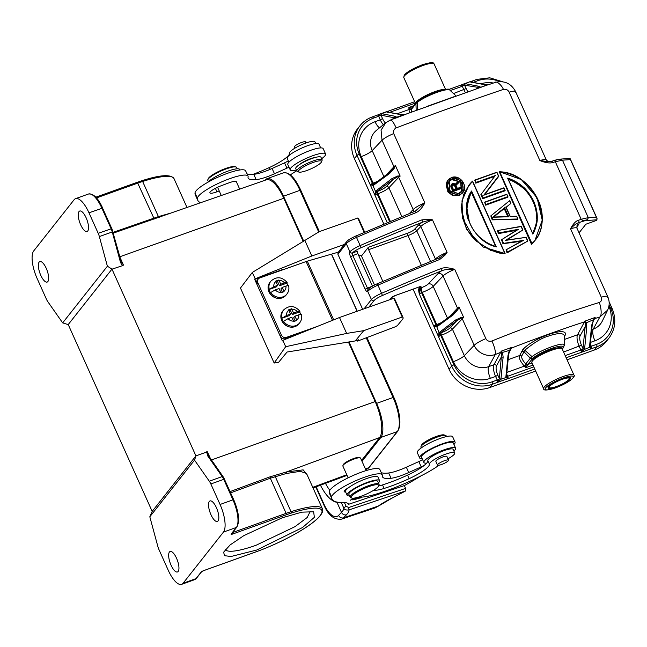 <?xml version="1.0" encoding="UTF-8"?>
<svg xmlns="http://www.w3.org/2000/svg" width="647" height="647" viewBox="0 0 647 647"><rect width="100%" height="100%" fill="white"/><g stroke="black" fill="none" stroke-linecap="round" stroke-linejoin="round"><path stroke-width="0.97" d="M562.348 379.037A12.269 2.475 155.8 0 0 548.074 387.982A12.269 2.475 155.8 0 0 556.169 386.874A12.269 2.475 -24.2 0 0 570.452 377.929A12.269 2.475 -24.2 0 0 562.348 379.037M341.292 502.541L343.67 507.83L346.121 506.342L348.773 507.474L348.927 509.933A41.554 8.371 155.8 0 1 348.782 511.437A41.554 8.371 155.8 0 1 346.468 514.761L343.557 517.826L378.721 505.93L374.597 508.049M391.548 498.287L405.75 490.863L391.726 498.287A3.955 0.793 -116.6 0 1 391.548 498.287A30.474 6.138 155.8 0 0 378.002 506.269L375.09 507.903L341.584 519.129A23.745 10.247 71.4 0 0 343.557 517.826A3.955 3.478 43.5 0 1 338.583 515.433L341.495 512.367A37.591 7.578 155.8 0 0 343.589 509.359A37.591 7.578 155.8 0 0 343.67 507.83C344.22 509.601 345.975 510.297 348.927 509.933L405.75 490.863L405.612 488.412L348.215 507.677M200.61 202.713A91.017 18.342 -24.2 0 1 197.723 200.23A91.017 18.342 -24.2 0 1 197.392 198.265A27.7 5.58 -24.2 0 1 231.836 177.933A27.7 5.58 -24.2 0 1 248.019 176.154A27.7 5.58 -24.2 0 1 248.027 177.238A44.441 8.953 155.8 0 0 248.189 178.038A44.441 8.953 155.8 0 0 256.139 179.615A21.763 4.383 155.8 0 0 265.31 177.415A21.763 4.383 155.8 0 0 274.465 173.784L286.936 168.147A5.936 1.197 155.8 0 0 288.966 167.128M296.641 170.679A102.889 20.736 -24.2 0 1 290.317 174.884M239.665 189.102L236.317 181.653A9.697 1.957 155.8 0 0 231.125 182.122A9.891 1.998 155.8 0 0 229.968 182.486A9.891 1.998 155.8 0 0 228.706 182.931L220.934 185.843A9.891 1.998 155.8 0 0 209.903 192.879A9.891 1.998 155.8 0 0 215.686 192.24A9.891 1.998 155.8 0 0 216.947 191.795L219.228 190.938M325.57 153.962L323.185 148.656A19.394 3.906 155.8 0 0 312.638 149.651A19.394 3.906 155.8 0 0 287.81 164.556L290.196 169.862A19.394 3.906 -24.2 0 1 315.016 154.948A19.394 3.906 -24.2 0 1 325.57 153.962A19.394 3.906 -24.2 0 1 321.64 158.725M296.375 170.08A19.394 3.906 -24.2 0 1 290.196 169.862M288.279 160.763A5.936 1.197 -24.2 0 1 284.559 162.842L272.088 168.487A21.763 4.383 -24.2 0 1 262.925 172.11A21.763 4.383 -24.2 0 1 253.761 174.31A44.441 8.953 -24.2 0 1 246.984 173.841M320.677 147.904L318.995 144.168A17.412 3.51 155.8 0 0 308.821 145.284A17.412 3.51 155.8 0 0 291.296 153.792A17.412 3.51 155.8 0 0 287.236 158.442L288.91 162.179M248.019 176.154L245.642 170.848A27.7 5.58 155.8 0 0 229.45 172.636A27.7 5.58 155.8 0 0 195.006 192.968A91.017 18.342 155.8 0 0 195.337 194.925L197.723 200.23M315.704 143.569L314.911 141.814A13.854 2.79 155.8 0 0 306.727 142.728A13.854 2.79 155.8 0 0 289.605 153.04A25.726 5.184 -24.2 0 1 269.338 167.549A48.121 9.697 -24.2 0 1 252.864 174.399M239.956 169.959L239.746 169.49A17.809 3.591 155.8 0 0 229.224 170.671A17.809 3.591 155.8 0 0 208.043 182.155M62.67 322.877L47.894 301.801A7.918 2.798 70.3 0 1 46.349 299.027L37.13 278.509A22.758 8.039 70.3 0 1 33.725 250.915L74.106 199.745A22.758 8.039 70.3 0 1 75.562 198.653A22.758 8.039 70.3 0 1 88.979 212.806L98.198 233.316A7.918 2.798 70.3 0 1 99.363 236.584L107.386 266.216L62.67 322.877L68.25 324.624L152.174 511.389M208.431 455.876L207.38 451.808L195.912 455.876L112.004 269.176L122.914 265.521C121.895 265.173 120.965 263.685 120.132 261.048L120.698 260.563M120.754 260.725L123.456 265.068L122.914 265.521M113.354 233.114L266.329 179.809A29.681 10.489 -109.7 0 1 283.807 198.281L303.047 241.105M348.409 342.045L375.163 401.569A29.681 10.489 -109.7 0 1 379.603 437.566L286.435 471.962L303.16 469.876L307.042 474.607M285.925 268.691L282.504 269.904M274.166 363.032L278.606 362.312L287.066 352.033L355.284 340.929L363.743 330.641L346.646 333.423L285.683 346.695L274.166 363.032L240.466 288.052L252.314 272.444L255.177 278.808L311.846 255.994L344.422 244.453M364.682 232.184L358.584 218.621A18.998 3.825 155.8 0 0 357.734 218.015L319.254 231.65L252.314 272.444M317.782 326.258L286.419 337.37A3.955 3.591 -140.5 0 1 281.364 335.057L257.846 282.739A3.955 3.591 -140.5 0 1 258.258 278.994L257.199 280.28A3.955 3.591 39.5 0 0 256.794 284.025L254.724 279.423L282.375 269.629M254.724 279.423L255.177 278.808M257.846 282.739L256.794 284.025L282.375 340.945L282.82 340.33L285.683 346.695M338.357 252.152L307.309 261.153A5.936 1.197 155.8 0 0 306.104 261.542L259.73 277.975A3.955 3.591 -140.5 0 0 258.258 278.994M298.89 333.86L285.359 338.656A3.955 3.591 39.5 0 1 280.305 336.343L281.364 335.057M362.652 309.306L337.928 254.295L338.074 252.516L346.501 241.832C348.183 240.239 347.779 239.867 355.777 236.026L356.521 237.417A11.872 2.394 155.8 0 0 346.307 243.676L337.928 254.295M414.986 211.391L424.853 202.883C422.079 208.116 419.078 211.391 415.843 212.709L414.84 211.456M389.688 299.731L391.136 297.895A3.955 0.801 155.8 0 1 395.616 295.38A1.981 0.696 70.3 0 1 395.495 295.477L421.051 286.249L419.038 288.368C418.504 288.95 418.585 290.786 419.28 293.892L451.695 366.016L453.935 364.754L440.744 335.413L438.504 336.626L439.968 333.254L456.733 320.791L449.94 327.956A7.918 1.593 -24.2 0 1 441.181 332.752L440.445 333.011A1.981 0.696 -109.7 0 0 440.744 335.413L441.472 335.154A1.981 0.696 70.3 0 1 441.181 332.752M535.692 371.063L489.69 387.577A31.654 28.921 38.3 0 1 449.099 369.3L413.085 289.16M383.841 224.088L354.402 158.588A31.654 28.921 38.3 0 1 357.427 128.971L360.015 125.688A31.654 28.921 -141.7 0 1 372.154 117.01A1.981 0.696 70.3 0 1 372.284 116.921A1.981 0.696 70.3 0 1 373.448 118.15L378.673 116.274A1.981 0.696 -109.7 0 0 377.508 115.045L372.284 116.921C367.326 118.725 363.234 121.644 360.015 125.688A31.654 28.921 -141.7 0 0 356.99 155.304M385.717 175.434L393.95 166.748A1.981 1.739 43.5 0 1 394.12 167.71L394.363 168.147L395.39 165.503L392.082 170.371L373.246 184.71L373.133 185.535L370.189 184.646L387.27 222.657M419.612 286.815A3.955 1.399 -109.7 0 0 419.911 287.268L419.766 286.758M419.038 288.368L421.051 286.249L395.616 295.38M576.752 227.518L578.79 224.113A15.827 3.186 155.8 0 0 578.62 222.681A1.981 0.987 72.6 0 0 578.604 220.182C575.854 220.942 573.169 223.813 570.549 228.803L601.289 297.216C602.155 299.755 601.443 301.518 599.146 302.513C564.54 313.269 528.801 326.096 491.938 340.985C489.14 341.753 487.11 340.969 485.865 338.64L454.72 269.346C448.468 269.136 444.077 269.637 441.537 270.85A15.827 3.186 155.8 0 0 438.076 273.592L428.225 283.976A5.936 1.197 -24.2 0 1 421.658 287.575L420.93 287.834A5.936 1.197 155.8 0 0 419.288 288.489L419.28 293.892L421.521 292.638L435.981 324.81A1.981 0.696 -109.7 0 0 436.935 326.031M449.269 316.852L457.502 308.166L443.049 275.994A11.872 2.394 155.8 0 1 454.72 269.346C448.767 267.551 444.174 267.292 440.947 268.57L441.537 270.85A473.814 95.481 -24.2 0 0 382.458 295.469A9.891 1.998 -24.2 0 0 373.95 300.685L368.887 307.099M435.552 259.439A1.981 1.739 43.5 0 0 435.415 259.018A11.872 2.394 -24.2 0 1 447.093 252.379L444.869 255.339L439.75 259.455L438.739 258.21M361.471 255.986L368.321 247.3A1.981 0.696 -109.7 0 0 368.62 249.702L382.83 281.332M361.438 256.026A6.333 1.278 155.8 0 0 361.414 255.872A6.333 1.278 155.8 0 0 358.875 255.929M372.446 286.136A1.981 0.696 70.3 0 1 372.437 286.103L357.815 253.575A1.981 0.696 70.3 0 1 357.524 251.182L352.469 252.993A1.981 0.696 -109.7 0 0 352.761 255.395L367.383 287.915A1.981 0.696 -109.7 0 0 368.313 289.136M373.95 300.685A1.981 1.812 -141.7 0 1 371.41 299.537L367.731 291.449A3.955 1.399 -109.7 0 1 365.143 289.177L350.52 256.649A3.955 1.399 -109.7 0 1 349.93 251.853A1.981 1.812 38.3 0 0 352.469 252.993L352.502 252.953A9.891 1.998 -24.2 0 1 361.01 247.736A473.814 95.481 -24.2 0 1 422.531 222.147L421.957 219.859L428.662 219.276L428.532 220.449L432.479 219.851L428.621 219.268M390.052 120.277C391.419 119.469 393.457 122.008 396.166 127.888C433.401 113.807 469.132 100.981 503.374 89.407C505.986 88.89 507.903 89.804 509.132 92.157L539.881 160.569C545.494 162.793 549.772 163.456 552.708 162.559A1.981 0.987 72.6 0 0 551.349 161.394M396.166 127.888C393.869 129.214 393.053 131.106 393.708 133.589L424.853 202.883A11.872 2.394 -24.2 0 0 413.174 209.523L398.714 177.351L388.871 187.735L401.868 216.648M447.522 180.497L447.756 191.827L452.504 195.459L459.046 195.54L462.492 193.065M469.212 184.735L463.559 194.682L461.093 207.679L466.487 229.394L483.074 247.008L505.097 253.535L490.782 250.486L475.23 240.393L462.589 218.5L461.99 200.813L469.188 184.71L472.536 181.079L504.7 253.114C499.476 254.586 489.941 250.446 476.111 240.7C463.915 230.575 452.698 202.268 472.52 181.508L472.536 181.079M506.399 240.312L522.865 230.008L506.617 240.037L526.165 237.344L527.815 241.016L507.297 252.589L506.059 249.839L523.447 240.393L503.172 243.418L501.522 239.754L518.465 229.305L498.886 232.888L498.416 233.607L516.662 230.259M507.07 252.872L527.815 241.016L507.499 252.063L507.07 252.872L506.059 249.839A488.72 70.127 147.3 0 1 521.83 240.991L506.091 249.815M498.416 233.607L497.397 230.575L521.134 226.571L497.397 230.575L498.635 233.332A488.752 124.418 -15.5 0 1 516.864 229.984A498.158 61.651 144.5 0 0 501.522 239.754L502.954 243.701L521.611 241.266M505.889 207.493L510.912 203.401L506.108 207.218L510.208 216.333M492.23 219.851L517.697 219.276L492.23 219.851L490.806 215.896L509.674 200.651L490.806 215.896L492.456 219.568L517.915 219.001L516.678 216.244L510.232 216.389L506.1 207.137M486.083 204.412L485.857 204.889L484.619 202.139L486.083 204.412A476.976 96.12 -24.2 0 1 507.709 196.696L507.798 197.262A475.796 95.885 155.8 0 0 485.638 205.172L485.857 204.889A476.661 96.055 -24.2 0 1 508.024 196.979L506.787 194.229A476.661 96.055 155.8 0 0 484.619 202.139L485.638 205.172M504.919 190.841A475.796 95.885 155.8 0 0 482.751 198.75L482.969 198.467A476.661 96.055 -24.2 0 1 505.137 190.558L503.9 187.808A476.669 96.055 155.8 0 0 484.579 194.682L498.748 176.34L496.888 172.215A476.661 96.055 155.8 0 0 474.72 180.125L475.957 182.875A476.661 96.055 -24.2 0 1 485.493 179.437A476.661 96.055 -24.2 0 1 494.85 176.113L481.117 194.343L482.969 198.467L483.196 197.99A476.976 96.12 -24.2 0 1 504.822 190.275L504.919 190.841M475.739 183.158A475.796 95.885 155.8 0 1 494.632 176.396L480.891 194.618L482.751 198.75M531.502 244.315L534.923 240.538L542.243 220.15L537.059 197.715L521.336 179.583L499.161 171.584L531.502 244.315L534.818 240.668M444.869 255.339L443.939 254.74L447.093 252.379L432.479 219.851A11.872 2.394 155.8 0 0 420.801 226.499A1.981 1.739 43.5 0 0 418.318 225.293A13.854 2.79 155.8 0 1 422.531 222.147L428.532 220.449M443.939 254.74L439.839 257.619M439.968 257.546L438.917 258.121M376.417 191.835L374.945 195.208L377.185 193.995L389.631 221.678M376.408 191.835L375.462 191.277L376.408 191.835M374.945 195.208L375.462 191.277L372.939 185.657L373.222 184.743L370.189 184.646L356.99 155.296L354.402 158.588M393.708 133.589C388.273 135.83 384.383 138.046 382.029 140.229L393.95 166.748A11.872 2.394 -24.2 0 1 395.39 165.503L400.161 176.105A11.872 2.394 155.8 0 0 398.714 177.351A1.981 1.739 43.5 0 0 398.091 176.542L393.182 179.373A1.076 0.776 -127.3 0 1 391.953 178.604L397.865 175.952L400.161 176.105L398.091 176.542L397.865 175.952M394.363 168.147L389.64 173.461L373.133 185.535M567.079 359.805L594.221 350.059A31.654 28.921 38.3 0 0 606.36 341.39L608.956 338.106A31.654 28.921 -141.7 0 1 596.809 346.776L566.165 357.775M582.874 351.782L581.224 352.227L582.996 348.555L584.564 349.178L582.996 348.709M593.711 319.157L593.25 319.836L586.344 322.78L586.756 327.05A1.189 0.89 -174.4 0 1 585.155 326.614L585.478 321.551L584.864 321.155L577.553 334.75A1.981 1.763 -151.4 0 1 580.124 335.825L585.155 326.614L582.987 348.555L581.475 345.183L563.594 352.049M564.394 336.772L565.527 334.305C566.125 326.137 532.101 338.559 522.566 349.93M508.138 359.659L519.646 355.535L521.773 355.971L524.798 350.262L522.865 349.615L519.646 355.535C519.549 359.069 519.064 359.473 524.272 366.162L506.876 372.405M509.335 350.423L510.176 349.501M508.631 354.629A1.189 0.89 -174.4 0 1 508.008 355.308L509.351 350.375M506.342 376.222L505.833 377.436L506.334 376.069M506.464 376.667L507.66 376.263A1.981 0.696 70.3 0 1 508.049 378.487L506.366 376.352L505.841 377.605L500.94 379.199L499.363 378.568L500.899 379.385L499.363 378.73M508.049 378.487L505.841 377.605M521.773 355.971C521.247 357.734 522.582 360.395 525.76 363.962L525.841 367.69L527.847 364.463L532.052 362.959M521.708 351.208L523.835 351.653L530.322 358.179L532.028 356.618L533.84 357.395A18.019 3.631 -24.2 0 1 551.43 348.482A18.019 3.631 -24.2 0 1 563.311 346.816L564.491 344.964C563.739 341.495 541.013 349.655 532.028 356.618L524.806 350.253C534.082 342.57 541.919 337.863 548.316 336.149C552.627 334.499 563.707 331.458 564.37 336.052L564.402 345.676M565.527 334.305L564.378 336.052L565.082 335.647M507.774 378.632L492.278 384.294A31.654 28.921 -141.7 0 1 451.695 366.016L449.099 369.3M500.899 379.385L497.826 382.207L499.249 381.795M491.938 340.985C494.632 347.132 495.756 351.636 495.319 354.499L488.695 366.639L493.928 364.762A1.981 1.763 -151.4 0 1 496.5 365.846L501.53 356.626A1.189 0.89 -174.4 0 0 503.131 357.063L502.517 352.405L501.732 352.639L499.363 378.568L497.85 375.195L495.602 376.449A9.891 3.494 70.3 0 1 493.928 364.762L500.705 352.34L501.732 352.639M509.326 350.423L502.517 352.405L501.158 351.143L501.595 352.235L502.185 352M510.734 348.393L511.728 347.407L501.174 351.167L500.705 352.34A462.168 129.578 -26.1 0 0 495.319 354.499C484.393 358.155 475.828 350.076 474.186 345.288L462.273 318.769A1.981 1.739 43.5 0 0 461.651 317.96L456.733 320.791A1.076 0.776 52.7 0 1 455.512 320.022L461.424 317.37L461.651 317.96L463.713 317.523L461.424 317.37M497.826 382.199L499.355 378.867L497.211 380.015L495.602 376.449L490.377 378.325A9.891 3.494 -109.7 0 1 488.695 366.639A18.998 17.356 38.3 0 1 464.344 355.672L474.186 345.288C476.54 343.104 480.43 340.888 485.865 338.64M592.612 322.546L595.159 317.41L593.703 319.149L594.779 318.575A462.168 129.578 -26.1 0 1 599.85 316.981L607.638 310.099C609.644 305.643 609.676 301.154 607.727 296.641M599.146 302.513C600.731 305.158 602.373 315.186 599.85 316.981L593.234 329.121A18.998 17.356 38.3 0 0 602.341 321.009L607.549 310.277M595.167 317.426L584.872 321.171M585.43 322.966L586.344 322.78L585.478 321.551M589.959 346.056L589.466 347.593L591.407 348.62L589.846 349.275M593.728 319.618L591.641 325.295A1.189 0.89 -174.4 0 0 592.264 324.608L590.096 346.549M508.987 352.558L511.421 348.102A462.168 129.578 -26.1 0 1 584.597 321.834L585.114 321.729L584.864 321.155M589.967 346.21L589.466 347.423L584.524 349.364L582.979 348.854L580.836 350.003L579.235 346.436A9.891 3.494 70.3 0 1 577.553 334.75L564.443 339.449M584.524 349.364L581.451 352.186M590.08 346.541L591.293 346.25A1.981 0.696 70.3 0 1 591.673 348.474L589.991 346.331L589.466 347.593M595.159 317.41L594.075 319.052M578.79 224.113A3.955 3.72 31 0 0 576.987 225.617L576.97 228.205A11.872 2.394 155.8 0 0 570.549 228.803C573.598 225.463 576.291 223.425 578.62 222.681A473.814 95.481 -24.2 0 1 585.212 220.627L596.849 219.794L596.299 220.481L585.85 224.234L579.785 231.925A5.936 1.197 155.8 0 0 578.774 232.216M596.849 219.794L597.084 218.848L569.967 158.515L569.36 158.628L570.217 158.758M570.331 159.607L562.461 160.173L559.412 159.186L557.415 159.518A19.887 19.887 0 0 0 557.293 159.558M597.084 218.848L596.971 218.282M583.715 220.643L587.33 219.697L588.358 217.796L596.235 217.23M584.54 220.692L586.053 220.36M583.279 220.595L584.257 220.473L582.535 220.384L581.216 219.365A19.79 3.987 -24.2 0 1 583.279 218.767A19.79 3.987 -24.2 0 1 588.358 217.796L562.461 160.173L555.32 161.742L555.919 160.173L557.415 159.518M587.322 219.697L584.249 220.465M557.722 159.453L556.509 159.817L557.722 159.453M551.131 161.515A1.981 0.987 72.6 0 1 551.333 161.394L557.043 159.615M548.244 161.685L546.311 159.971A11.872 2.394 -24.2 0 0 539.881 160.569L548.891 161.718M494.583 82.759C496.605 79.945 502.517 86.399 503.374 89.407M396.32 117.859L396.813 117.212L395.487 118.223L406.777 113.88M395.487 118.223L396.312 117.851M488.679 84.547L479.912 87.628L487.555 84.644L483.406 84.466A1.189 1.084 -79.2 0 1 483.94 84.425L488.436 84.506M465.112 83.665L464.538 85.145L465.242 83.673L463.648 83.997L470.021 81.708L465.242 83.673L464.627 85.194L479.67 87.644M464.538 85.137L466.147 88.566A7.918 2.798 70.3 0 0 468.007 91.777M453.717 96.807L427.465 106.262M417.477 109.933L417.655 102.129C426.64 95.158 449.366 87.005 450.11 90.475M416.183 110.411L415.94 103.657L418.488 100.714M409.47 112.893L408.953 109.553L411.379 109.44L411.759 108.348M377.727 114.964L381.487 113.678L381.002 115.206L381.617 113.694L387.674 111.397M387.189 111.939L400.315 114.438L405.58 114.293L480.883 87.313M405.774 114.276L399.773 114.479A1.189 1.084 -79.2 0 1 400.315 114.438M405.523 114.309L406.785 113.896M396.142 117.689L394.169 117.73A1.189 1.084 -79.2 0 1 394.896 116.234L396.813 117.212L403.388 114.697M380.913 115.158L381.617 113.686M396.013 117.924L390.343 120.067L385.806 122.679L381.067 130.168L382.029 140.229L372.187 150.614A9.891 1.998 -24.2 0 1 361.236 156.606A28.848 26.357 38.3 0 1 375.05 121.717L380.282 119.841L378.673 116.274L380.824 115.117L377.508 115.045L379.894 114.058M396.748 117.406L396.215 117.738M465.428 92.675A9.891 3.494 70.3 0 1 463.907 89.828L462.306 86.261L464.449 85.105L461.141 85.024L463.648 83.997M470.814 81.926L470.054 81.894M479.694 87.66L480.406 87.046L478.521 86.213A1.189 1.084 -79.2 0 0 477.793 87.717L476.451 88.841M470.749 81.91L483.94 84.425M488.137 84.668L487.555 84.644L488.137 84.668M488.275 84.555L487.555 84.644M489.957 84.199L488.388 84.522M473.167 82.355L477.987 80.632A1.981 0.696 -109.7 0 0 476.815 79.403L471.299 81.385M472.633 82.258A1.981 0.696 70.3 0 0 471.59 81.271L471.461 82.59M579.437 233.688L579.785 231.925M595.806 270.114L591.059 259.552M532.255 128.696L527.507 118.134M411.71 107.984L408.896 107.483L410.772 109.359L412.495 107.79M414.646 101.716L387.957 111.292L387.828 112.602M387.124 111.915L386.429 111.907M455.512 320.022L439.2 332.534L440.146 333.124A3.955 0.801 155.8 0 1 440.445 333.011M439.2 332.534L439.968 333.254M436.604 326.242L439.014 332.695L438.504 336.626M449.94 327.956A1.981 1.739 -136.5 0 1 452.423 329.153L462.273 318.769A11.872 2.394 155.8 0 1 463.713 317.523L458.949 306.921A11.872 2.394 -24.2 0 0 457.502 308.166A1.981 1.739 43.5 0 1 457.672 309.129L457.914 309.565L458.949 306.921L455.642 311.789L436.798 326.128L436.693 326.953L433.741 326.064L436.709 324.543A9.891 1.998 155.8 0 0 442.006 322.255M436.782 326.161L433.741 326.064M457.914 309.565L453.199 314.879L453.369 313.819M527.329 365.231L525.582 364.819L524.272 366.162L525.841 367.69L533.023 365.11M525.76 363.962L527.847 364.463L532.408 358.681L530.322 358.179L525.76 363.962M563.311 346.816A9.123 1.836 -24.2 0 1 563.036 347.69L561.984 349.04M451.323 177.585L451.509 177.771C454.631 176.38 461.578 177.957 463.446 183.15C465.711 187.193 463.705 193.55 459.2 194.884C448.727 199.187 440.769 181.467 451.509 177.771L447.271 180.877L448.298 191.965L459.265 195.257L463.163 192.199L462.37 181.047L451.355 177.569M452.051 178.976C450.692 179.259 449.374 180.545 448.096 182.842C447.303 184.29 447.336 186.255 448.201 188.738C449.43 192.79 455.448 195.281 458.658 193.679C467.943 190.558 461.068 175.264 452.051 178.976L461.101 182.284L461.319 191.423L458.505 193.477M461.093 191.706L458.658 193.679L449.471 190.582L449.269 181.419L452.116 179.348L449.398 181.265M461.432 191.269L460.599 182.203L451.897 179.631M455.714 185.6L459.038 182.438L458.464 181.152L459.038 182.438L455.933 185.325L457.34 188.447L455.925 185.252M458.432 181.581L455.164 184.67L452.94 183.691L451.509 184.993L451.541 186.716L453.385 190.825A476.976 96.12 -24.2 0 1 461.262 187.873L461.392 188.423A475.796 95.885 155.8 0 0 452.949 191.593L461.61 188.148L461.109 187.04L457.251 188.746L455.933 185.325M455.164 184.67L454.388 183.748L452.803 183.481L450.935 185.244L450.959 187.169L452.949 191.593M450.959 187.169L453.175 191.31L453.385 190.825M450.724 186.182L451.541 186.716M450.935 185.244L451.323 185.826M451.938 184.249L451.509 184.993M455.084 184.346L458.456 181.16M454.307 183.918L455.14 184.371M453.466 183.675L451.638 184.128M461.262 187.873L461.109 187.04M458.739 182.252L455.625 185.139M451.752 186.336L453.474 190.161A476.976 96.12 155.8 0 1 456.742 188.932L454.509 184.532L453.102 184.258L451.671 185.6L453.571 189.87L451.994 186.336M451.905 185.519L452.358 185.139A475.796 95.885 -24.2 0 1 452.9 184.929L454.477 185.632L454.509 184.532M454.048 185.147L453.741 184.63L452.577 184.856L451.986 186.336M454.477 185.632L456.046 189.134M451.913 184.961L452.002 186.36M452.463 184.5L452.358 185.139M453.102 184.258L452.9 184.929M453.846 184.233L453.523 184.913M496.686 246.895C474.688 242.916 457.623 210.526 471.574 191.011L471.469 191.771C466.18 205.746 465.379 215.54 469.067 221.153C471.194 227.356 478.068 240.991 496.087 246.539L471.574 191.011M496.087 246.539L471.469 191.771C468.541 196.753 467.021 202.22 466.924 208.172L469.318 221.792C471.42 227.372 474.647 232.305 479.006 236.584C485.573 242.326 491.316 245.658 496.249 246.564M471.275 192.102L495.675 246.402M497.899 230.712L498.886 232.888M516.888 229.984L518.465 229.305M521.83 240.991L523.447 240.393M506.52 249.879L507.499 252.063M497.478 230.55L521.199 226.329L522.865 230.008L505.283 240.449L526.165 237.344M505.283 240.449L526.148 237.336M502.954 243.701L503.172 243.418A498.158 134.746 -12.6 0 1 521.822 240.991M517.56 218.605L516.678 216.244M510.232 216.389L516.581 216.446M490.822 215.888L509.666 200.659L510.912 203.401L506.108 207.218M510.629 203.19L509.658 201.031M502.517 216.955L508.679 216.785L504.62 207.752L492.682 217.279L502.517 216.955M504.62 207.752L504.434 208.342A525.032 44.425 139.3 0 0 493.524 217.044L492.682 217.279M508.259 216.575L493.548 217.028A525.032 157.197 -6.9 0 1 508.146 216.599L508.679 216.785M493.305 217.327L504.215 208.617L507.798 216.591M504.215 208.617L508.146 216.599M507.709 196.696L506.787 194.229M480.891 194.618L494.632 176.396M504.822 190.275L503.835 188.083A476.976 96.12 155.8 0 0 483.746 195.24L498.489 176.17L496.831 172.49A476.976 96.12 155.8 0 0 475.205 180.206L474.728 180.125L475.957 182.875L476.192 182.389A476.976 96.12 -24.2 0 1 495.812 175.377M503.835 188.083L484.595 194.674M483.746 195.24L484.579 194.682M531.721 244.04L499.161 171.584L499.719 171.803L531.899 243.409L531.721 244.04M531.899 243.409C556.105 223.716 533.937 172.353 499.719 171.803M532.74 234.036C534.632 231.933 537.568 222.568 537.245 218.832C537.503 213.17 536.355 207.436 533.799 201.621C532.683 198.314 525.962 188.592 523.011 186.805C518.894 182.964 512.157 179.34 507.628 178.143L532.675 233.486C537.212 223.336 538.207 214.909 535.659 208.213C534.171 196.85 524.968 187.015 508.057 178.718L507.628 178.143M508.057 178.718L532.675 233.486M507.838 178.993C516.678 182.826 521.628 185.689 522.695 187.59C527.434 192.03 530.912 196.801 533.12 201.896C535.481 206.935 536.662 212.491 536.654 218.565C537.358 220.603 535.959 225.674 532.457 233.761M363.743 330.641L402.224 317.014A18.998 3.825 -24.2 0 1 403.073 317.612L394.646 298.874A18.998 3.825 155.8 0 0 393.797 298.275L339.497 317.515L282.82 340.33M339.497 317.515L346.646 333.423M402.224 317.014L393.797 298.275M403.073 317.612A18.998 3.825 -24.2 0 1 402.385 319.505L397.363 325.603L395.277 326.792L360.727 339.91L357.379 341.09L358.438 339.804L355.284 340.929M357.031 340.306L357.379 341.09M304.697 240.086L311.846 255.994M364.196 232.394L357.734 218.015M361.592 460.389L379.603 437.566M195.944 455.925L194.529 460.122L209.296 481.198A7.918 2.798 70.3 0 1 210.849 483.972L220.061 504.482A22.758 8.039 70.3 0 1 223.466 532.077L183.085 583.254A22.758 8.039 70.3 0 1 181.637 584.338A22.758 8.039 70.3 0 1 168.212 570.193L159 549.675A7.918 2.798 70.3 0 1 157.836 546.416L149.813 516.783L152.182 511.397L195.912 455.876M68.218 324.568L111.98 269.103L107.386 266.216M46.252 268.343A10.886 3.842 -109.7 0 0 39.831 261.574A10.886 3.842 -109.7 0 0 40.769 275.29A10.886 3.842 -109.7 0 0 47.191 282.06A10.886 3.842 -109.7 0 0 46.252 268.343M86.132 217.796A10.886 3.842 -109.7 0 0 79.718 211.027A10.886 3.842 -109.7 0 0 80.649 224.744A10.886 3.842 -109.7 0 0 87.07 231.513A10.886 3.842 -109.7 0 0 86.132 217.796M170.816 213.089L158.418 216.608L113.144 232.346M362.005 461.327L380.84 437.461A28.096 9.923 70.3 0 0 376.635 403.388L349.024 341.948M303.556 240.789L283.523 196.211A28.096 9.923 70.3 0 0 266.952 178.742A28.096 9.923 70.3 0 0 265.165 180.084L265.019 180.27M208.585 455.998L207.687 455.876L206.636 451.816M256.77 550.015L302.432 527.58L314.369 517.333L313.633 511.769L301.825 512.157L282.197 517.794L243.87 535.619L230.114 544.944L223.603 552.231L224.582 555.692L231.028 556.501L256.77 550.015M194.529 460.122L149.813 516.783M176.542 558.248A10.886 3.842 -109.7 0 0 170.129 551.479A10.886 3.842 -109.7 0 0 171.059 565.195A10.886 3.842 -109.7 0 0 177.48 571.964A10.886 3.842 -109.7 0 0 176.542 558.248M216.43 507.709A10.886 3.842 -109.7 0 0 210.008 500.94A10.886 3.842 -109.7 0 0 210.938 514.656A10.886 3.842 -109.7 0 0 217.36 521.425A10.886 3.842 -109.7 0 0 216.43 507.709M207.897 454.784L223.094 476.685L224.525 479.241L223.741 479.346A7.918 2.798 -109.7 0 0 222.188 476.572L207.687 455.876M183.085 583.254L195.976 578.628L201.16 572.053A2.378 0.477 155.8 0 1 203.854 570.549L257.482 551.301A38.383 7.732 -24.2 0 0 262.447 549.424A57.381 11.565 -24.2 0 0 320.006 515.772A57.381 11.565 -24.2 0 0 291.061 513.16A38.383 7.732 -24.2 0 0 286.298 514.786A1.189 0.421 -109.7 0 0 286.12 513.346L270.325 478.198L286.257 473.515L286.435 471.97L270.098 476.815L230.073 491.599M346.857 461.707L355.138 458.052M286.257 473.515L300.224 471.331L306.524 473.499M366.17 470.587L360.565 458.125A9.697 1.957 155.8 0 0 360.217 457.841L359.206 457.478A8.904 1.795 155.8 0 0 354.321 458.311A8.904 1.795 155.8 0 0 343.792 463.948A8.904 1.795 155.8 0 0 343.306 464.627L342.902 465.622A9.697 1.957 155.8 0 0 342.878 466.075L348.159 477.826M360.217 457.841A9.697 1.957 155.8 0 0 354.904 458.747A9.697 1.957 155.8 0 0 343.436 464.878A9.697 1.957 155.8 0 0 342.902 465.622M379.571 480.608L377.977 477.074A17.809 3.591 155.8 0 0 367.464 478.254A17.809 3.591 155.8 0 0 348.693 487.595A17.809 3.591 155.8 0 0 345.49 491.671L347.083 495.206A17.809 3.591 -24.2 0 1 369.049 481.789A17.809 3.591 -24.2 0 1 379.571 480.608A17.809 3.591 -24.2 0 1 378.438 482.913M348.693 487.595A9.891 1.998 155.8 0 0 344.164 491.615A9.891 1.998 155.8 0 0 345.635 491.995M405.612 488.412L404.343 485.582L348.587 504.296A43.527 8.775 155.8 0 0 348.571 504.248A43.527 8.775 155.8 0 0 343.201 502.541A91.017 18.342 -24.2 0 1 331.984 498.974A91.017 18.342 -24.2 0 1 331.652 497.009A27.7 5.58 -24.2 0 1 366.097 476.677A27.7 5.58 -24.2 0 1 382.288 474.898A27.7 5.58 -24.2 0 1 382.288 475.982A44.441 8.953 155.8 0 0 382.458 476.79A44.441 8.953 155.8 0 0 391.079 478.287A21.763 4.383 155.8 0 0 399.571 476.152A21.763 4.383 155.8 0 0 408.726 472.528L421.205 466.891A5.936 1.197 155.8 0 0 425.184 464.611A25.726 5.184 -24.2 0 1 407.57 475.124A48.121 9.697 -24.2 0 1 385.984 483.786A48.121 9.697 -24.2 0 1 382.523 484.918A21.763 4.383 -24.2 0 1 378.576 486.002M421.197 475.763A102.889 20.736 -24.2 0 1 404.351 485.606M373.901 490.102A21.763 4.383 155.8 0 0 384.108 488.453A48.121 9.697 155.8 0 0 387.569 487.32A48.121 9.697 155.8 0 0 409.155 478.659A25.726 5.184 155.8 0 0 429.43 464.15A13.854 2.79 -24.2 0 1 446.551 453.846A13.854 2.79 -24.2 0 1 454.736 452.924L453.143 449.39A13.854 2.79 155.8 0 0 444.966 450.312A13.854 2.79 155.8 0 0 432.989 455.836A13.854 2.79 155.8 0 0 427.837 460.615A25.726 5.184 -24.2 0 1 425.815 464.02A5.936 1.197 155.8 0 0 426.066 463.389A5.936 1.197 155.8 0 0 425.508 463.163A17.412 3.51 -24.2 0 1 423.882 462.484A17.412 3.51 -24.2 0 1 445.468 449.333A17.412 3.51 -24.2 0 1 454.016 447.538A17.412 3.51 -24.2 0 1 455.642 448.209A17.412 3.51 -24.2 0 1 453.903 451.072M358.559 498.489L361.81 497.114M360.031 497.122L358.551 498.497L358.074 497.438M362.587 497.058L364.673 496.823M359.085 497.042L355.931 498.255L358.026 497.794L356.723 498.716L353.982 499.565L356.715 498.958L359.384 497.074M355.551 497.875L353.585 499.177L354.564 498.053M354.055 498.117L352.566 499.848L356.028 497.769M353.416 498.182L350.278 500.268L353.78 498.15M454.736 452.924A13.854 2.79 -24.2 0 1 449.625 457.841A39.572 7.974 155.8 0 0 447.959 458.869M438.989 465.225A39.572 7.974 -24.2 0 1 424.448 474.081A61.182 12.325 -24.2 0 1 383.372 491.809A61.182 12.325 -24.2 0 1 372.809 495.052A39.572 7.974 -24.2 0 1 358.842 497.009M349.558 495.893A17.809 3.591 -24.2 0 1 347.083 495.206M422.54 459.507A5.936 1.197 -24.2 0 1 418.819 461.586L406.348 467.223A21.763 4.383 -24.2 0 1 397.185 470.846A21.763 4.383 -24.2 0 1 388.693 472.981A44.441 8.953 -24.2 0 1 381.245 472.593M455.642 448.209L453.264 442.912A17.412 3.51 155.8 0 0 443.082 444.028A17.412 3.51 155.8 0 0 421.496 457.186L423.882 462.484M422.2 458.755A19.394 3.906 -24.2 0 1 419.693 457.995A19.394 3.906 -24.2 0 1 444.513 443.09A19.394 3.906 -24.2 0 1 455.067 442.095A19.394 3.906 -24.2 0 1 453.968 444.473M455.067 442.095L452.682 436.79A19.394 3.906 155.8 0 0 442.127 437.784A19.394 3.906 155.8 0 0 417.307 452.69L419.693 457.995M382.288 474.898L379.902 469.593A27.7 5.58 155.8 0 0 363.711 471.372A27.7 5.58 155.8 0 0 329.266 491.704A91.017 18.342 155.8 0 0 329.598 493.669L331.984 498.974M446.511 436.571L446.195 435.884A13.854 2.79 155.8 0 0 445.694 435.48A13.854 2.79 155.8 0 0 432.422 439.014A13.854 2.79 155.8 0 0 420.962 446.592A13.854 2.79 155.8 0 0 420.882 447.069A13.854 2.79 155.8 0 0 420.93 447.239L421.237 447.926M445.694 435.48L444.174 434.938A12.665 2.556 155.8 0 0 432.042 438.173A12.665 2.556 155.8 0 0 421.569 445.104L420.962 446.592M346.121 506.342L344.422 502.557M339.254 502.42L336.982 502.323A3.955 3.494 -82.5 0 1 336.925 502.072M448.525 460.122L446.859 456.41A6.033 1.213 155.8 0 0 441.197 457.623A6.033 1.213 155.8 0 0 435.843 461.36L437.518 465.072A6.033 1.213 -24.2 0 1 442.872 461.335A6.033 1.213 -24.2 0 1 448.525 460.122A6.033 1.213 -24.2 0 1 443.171 463.859A6.033 1.213 -24.2 0 1 437.518 465.072M379.037 484.247L377.759 481.417A15.827 3.186 155.8 0 0 365.312 483.6A15.827 3.186 155.8 0 0 349.784 492.448A15.827 3.186 155.8 0 0 348.887 494.397L350.156 497.219A15.827 3.186 -24.2 0 1 351.054 495.278A15.827 3.186 -24.2 0 1 369.785 485.266A15.827 3.186 -24.2 0 1 379.037 484.247A15.827 3.186 -24.2 0 1 378.996 484.983L378.592 485.978A15.035 3.033 -24.2 0 1 377.775 487.126A15.035 3.033 -24.2 0 1 359.983 496.637A15.035 3.033 -24.2 0 1 351.742 498.044A15.035 3.033 -24.2 0 1 352.049 495.756A15.035 3.033 -24.2 0 1 369.841 486.245A15.035 3.033 -24.2 0 1 378.592 485.978M351.742 498.044L350.739 497.68A15.827 3.186 -24.2 0 1 350.156 497.219M361.43 497.131L360.638 497.996M360.573 497.786L359.053 498.15M359.077 498.141L360.444 497.139M363.913 496.92L363.307 496.993M225.455 549.368A46.495 9.373 155.8 0 0 225.48 549.432A46.495 9.373 155.8 0 0 256.18 545.219L295.024 526.642L307.196 517.495L310.261 511.324M305.991 142.987L305.521 141.936A6.033 1.213 155.8 0 0 303.823 141.822A6.033 1.213 155.8 0 0 297.612 144.249A6.033 1.213 155.8 0 0 294.514 146.885L295.048 148.074M237.263 168.802L236.665 167.476A15.827 3.186 155.8 0 0 236.09 167.015A15.827 3.186 155.8 0 0 227.42 168.487A15.827 3.186 155.8 0 0 208.69 178.507A15.827 3.186 155.8 0 0 207.833 179.712A15.827 3.186 155.8 0 0 207.792 180.448L208.391 181.783M236.09 167.015L235.079 166.651A15.035 3.033 155.8 0 0 226.838 168.058A15.035 3.033 155.8 0 0 209.054 177.569A15.035 3.033 155.8 0 0 208.237 178.718L207.833 179.712M253.761 174.31L256.139 179.615M315.097 157.512A9.891 1.998 155.8 0 0 311.522 158.361A9.891 1.998 155.8 0 0 299.804 164.378M322.109 159.769L320.993 157.294A13.854 2.79 155.8 0 0 312.525 158.313A13.854 2.79 155.8 0 0 299.157 164.807A13.854 2.79 155.8 0 0 295.728 168.649L296.836 171.123A13.854 2.79 -24.2 0 1 300.273 167.282A13.854 2.79 -24.2 0 1 313.633 160.788A13.854 2.79 -24.2 0 1 322.109 159.769A13.854 2.79 -24.2 0 1 322.069 160.416L321.47 161.904A12.665 2.556 -24.2 0 1 318.364 164.823A12.665 2.556 -24.2 0 1 298.857 172.062A12.665 2.556 -24.2 0 1 301.534 168.188A12.665 2.556 -24.2 0 1 314.871 161.879A12.665 2.556 -24.2 0 1 321.47 161.904M298.857 172.062L297.345 171.528A13.854 2.79 -24.2 0 1 296.836 171.123M298.736 314.854A6.333 5.742 -140.5 0 1 296.698 320.022L294.967 316.189L298.736 314.854C300.798 314.191 301.631 314.199 301.227 314.879M296.698 320.022L296.868 320.443L293.746 321.543L293.576 321.13A6.333 5.742 -140.5 0 1 288.085 318.631L291.854 317.297L293.576 321.13M295.186 321.033L293.698 317.734L294.967 316.189M290.422 314.11L286.653 315.445A6.333 5.742 -140.5 0 1 288.691 310.277L290.422 314.11L289.152 315.655L281.833 318.251A10.287 9.333 -140.5 0 0 282.415 319.885A10.287 9.333 -140.5 0 0 283.265 321.43L288.085 318.631M286.653 315.445L281.833 318.251M288.691 310.277L288.505 309.881L291.627 308.773L291.813 309.169A6.333 5.742 -140.5 0 1 297.305 311.676L293.536 313.011L291.813 309.169M299.901 311.296L299.585 311.959L292.274 314.547L293.536 313.011M292.274 314.547L290.366 310.309L291.627 308.773M290.366 310.309L288.934 310.811M299.796 311.7C300.208 311.013 299.375 311.005 297.305 311.676M299.585 311.959A10.287 9.333 -140.5 0 1 300.434 313.496A10.287 9.333 -140.5 0 1 300.782 314.361M285.942 286.087A6.333 5.742 -140.5 0 1 283.904 291.255L282.181 287.414L285.942 286.087C288.012 285.416 288.845 285.424 288.441 286.111M283.904 291.255L284.082 291.668L280.96 292.776L280.782 292.363A6.333 5.742 -140.5 0 1 275.298 289.856L279.059 288.522L280.782 292.363M282.391 292.258L280.911 288.958L282.181 287.414M277.628 285.343L273.867 286.678A6.333 5.742 -140.5 0 1 275.905 281.502L277.628 285.343L276.358 286.88L269.047 289.476A10.287 9.333 -140.5 0 0 269.621 291.118A10.287 9.333 -140.5 0 0 270.478 292.654L275.298 289.856M273.867 286.678L269.047 289.476M275.905 281.502L275.719 281.105L278.841 279.997L279.027 280.402A6.333 5.742 -140.5 0 1 284.51 282.901L280.749 284.235L279.027 280.402M287.114 282.529L286.799 283.184L279.48 285.78L280.749 284.235M279.48 285.78L277.571 281.534L278.841 279.997M277.571 281.534L276.148 282.043M287.009 282.925C287.422 282.238 286.589 282.229 284.51 282.901M286.799 283.184A10.287 9.333 -140.5 0 1 287.648 284.729A10.287 9.333 -140.5 0 1 287.996 285.594M556.469 386.494A11.08 2.232 155.8 0 0 569.02 379.457A11.08 2.232 155.8 0 0 562.049 379.417A11.08 2.232 155.8 0 0 549.505 386.461A11.08 2.232 155.8 0 0 556.469 386.494M563.149 378.026A15.431 3.114 -24.2 0 1 572.846 378.074A15.431 3.114 -24.2 0 1 555.369 387.885A15.431 3.114 155.8 0 1 545.672 387.836A15.431 3.114 155.8 0 1 563.149 378.026M573.946 375.082A16.62 3.348 -24.2 0 0 562.971 376.586A16.62 3.348 155.8 0 0 543.626 388.71C543.423 390.667 547.322 390.408 555.296 387.941C561.984 385.45 567.362 382.652 571.438 379.554C574.115 376.966 574.957 375.478 573.946 375.082L562.186 348.919C562.38 346.962 558.49 347.221 550.516 349.687C540.957 353.456 534.875 356.958 532.279 360.185L531.866 362.546A16.62 3.348 155.8 0 1 551.212 350.423A16.62 3.348 -24.2 0 1 562.186 348.919M315.776 486.932L323.929 505.081A3.955 0.801 -24.2 0 1 324.155 504.587L316.157 486.787M286.936 168.147L284.559 162.842M272.088 168.487L274.465 173.784M290.268 154.528L289.605 153.04M270.139 169.344L269.338 167.549M215.394 188.326L216.947 191.795M159.299 217.279L158.418 216.608L142.631 181.459A39.572 7.974 155.8 0 0 137.714 183.125A1.189 0.421 -109.7 0 0 137.018 182.389L141.822 180.756C160.132 174.819 170.865 174.108 174.019 178.621A58.57 11.8 155.8 0 0 142.631 181.459A1.189 0.574 -107.7 0 0 141.822 180.756A1.189 0.574 -107.7 0 0 141.701 180.828A38.383 7.732 155.8 0 0 137.107 182.389M95.805 197.181L137.018 182.389A1.189 0.421 -109.7 0 0 136.938 182.446L95.821 197.206M154.237 219.001L137.714 183.125L96.476 197.925M112.829 231.464L112.255 231.95A7.918 2.798 -109.7 0 0 111.09 228.69L101.87 208.18A22.758 8.039 -109.7 0 0 88.453 194.027C93.427 193.421 98.158 198.095 102.655 208.075L88.979 212.806M102.614 208.18L111.834 228.698M98.198 233.316L111.874 228.585L121.393 262.31M120.132 261.048L112.255 231.95L99.363 236.584M283.807 198.281L119.76 256.786M119.8 256.924L123.456 265.068M207.38 451.808L210.461 458.65M211.391 459.977L375.163 401.569M286.419 337.37L285.359 338.656M332.518 320.322L306.104 261.542M307.309 261.153L333.69 319.853M357.095 311.28L331.49 254.295M331.644 254.255L357.249 311.223M364.115 308.789L371.41 299.537A11.872 2.394 -24.2 0 1 381.625 293.277A475.796 95.885 -24.2 0 1 440.947 268.57M349.93 251.853L346.307 243.676A1.981 1.812 -141.7 0 1 346.501 241.832M355.769 236.066L416.312 210.663M415.843 212.709A475.796 95.885 155.8 0 0 356.521 237.417L360.177 245.553A475.796 95.885 -24.2 0 1 421.957 219.859M413.425 211.981A3.955 3.478 43.5 0 0 413.174 209.523L409.26 213.656M390.149 299.569L391.88 297.369L395.495 295.477A1.981 0.696 70.3 0 1 395.341 295.485M391.896 297.353L391.88 297.369A1.981 1.812 -141.7 0 1 391.136 297.895M420.93 287.834A3.955 1.399 -109.7 0 0 421.521 292.638L422.248 292.371A3.955 1.399 70.3 0 1 421.658 287.575M428.225 283.976A3.955 3.478 -136.5 0 1 433.199 286.378A9.891 1.998 -24.2 0 1 422.248 292.371L436.709 324.543A1.981 0.696 70.3 0 0 437.453 325.643M447.489 318.17L433.199 286.378L443.049 275.994A3.955 3.478 43.5 0 0 438.076 273.592M439.75 259.455A475.796 95.885 155.8 0 0 377.969 285.149L382.458 295.469M367.917 289.597L367.949 289.557C369.639 287.972 369.227 287.591 377.225 283.75L377.969 285.149A11.872 2.394 155.8 0 0 367.755 291.409A1.981 1.812 -141.7 0 1 367.949 289.557A1.981 1.812 38.3 0 0 367.731 291.449M439.717 257.692L377.217 283.798M368.321 247.3L407.683 233.179A5.936 1.197 -24.2 0 0 414.258 229.58A1.981 1.739 -136.5 0 1 416.741 230.777A7.918 1.593 -24.2 0 1 407.982 235.573L368.62 249.702M418.318 225.293L414.258 229.58M365.143 289.177L372.437 286.103M357.815 253.575L350.52 256.649M352.502 252.953A1.981 1.812 -141.7 0 1 349.962 251.812A11.872 2.394 -24.2 0 1 360.177 245.553L361.01 247.736M578.604 220.182A475.796 95.885 -24.2 0 1 581.216 219.365L555.32 161.742A475.796 95.885 155.8 0 0 552.708 162.559M434.703 259.779L435.415 259.018L420.801 226.499L416.741 230.777L430.53 261.453M421.294 265.205L407.982 235.573A1.981 0.696 70.3 0 1 407.683 233.179M388.871 187.735A9.891 1.998 -24.2 0 1 377.921 193.736A1.981 0.696 70.3 0 1 377.622 191.334A7.918 1.593 -24.2 0 0 386.38 186.538A1.981 1.739 -136.5 0 1 388.871 187.735M390.343 221.387L377.921 193.736L377.185 193.995A1.981 0.696 -109.7 0 1 376.894 191.593L377.622 191.334M376.894 191.593A3.955 0.801 155.8 0 0 376.586 191.706L393.182 179.373L386.38 186.538M391.953 178.604L375.64 191.116M389.64 173.461L389.809 172.401M385.644 122.817L376.4 130.395A18.998 17.356 38.3 0 0 372.187 150.614L383.938 176.752M373.448 118.15A29.681 27.117 -141.7 0 0 359.231 154.043L372.421 183.384L373.149 183.125A9.891 1.998 155.8 0 0 378.455 180.837M373.901 184.225A1.981 0.696 70.3 0 1 373.149 183.125L361.236 156.606M375.05 121.717A9.891 3.494 -109.7 0 0 379.635 127.742M370.189 184.646L372.421 183.384A1.981 0.696 -109.7 0 0 373.384 184.613M359.231 154.043L356.99 155.296M453.935 364.754A29.681 27.117 -141.7 0 0 491.979 381.892A1.981 0.696 70.3 0 1 492.278 384.294L489.69 387.577M534.786 369.041L506.213 379.288M594.221 350.059L596.809 346.776A1.981 0.696 -109.7 0 0 596.518 344.374L591.293 346.25L590.331 344.131M581.224 352.227A1.981 0.696 -109.7 0 0 580.836 350.003L565.195 355.615M581.475 345.183A7.918 2.798 70.3 0 1 580.124 335.825M505.849 377.258L508.008 355.308M506.706 374.144L507.66 376.263L533.815 366.881M503.131 357.063L500.964 379.005M453.393 361.665L441.472 335.154A9.891 1.998 -24.2 0 0 452.423 329.153L464.344 355.672A9.891 1.998 155.8 0 1 453.393 361.665A28.848 26.357 38.3 0 0 490.377 378.325M491.979 381.892L497.211 380.015A1.981 0.696 -109.7 0 1 497.592 382.24M497.85 375.195A7.918 2.798 70.3 0 1 496.5 365.846M589.474 347.245L591.641 325.295M586.756 327.05L584.597 348.992M608.892 306.274A28.848 26.357 38.3 0 1 594.917 340.807L590.509 342.392M609.094 304.834L610.736 308.482A29.681 27.117 -141.7 0 1 596.518 344.374M594.917 340.807A9.891 3.494 70.3 0 1 593.234 329.121L591.762 329.647M601.289 297.216C606.077 295.792 608.164 295.857 607.565 297.418M515.408 92.359C516.007 90.806 513.92 90.734 509.14 92.157M453.507 93.556L466.147 88.566M463.519 84.045L461.141 85.024A1.981 0.696 -109.7 0 1 462.306 86.261L450.28 90.572M411.621 112.093L411.379 109.44L418.108 100.892C428.201 92.836 451.242 86.52 449.924 90.232L449.997 90.305M397.072 113.815L408.953 109.553L408.896 107.483L413.789 105.72M399.773 114.479L386.615 111.955M381.738 113.71L394.896 116.234M385.483 122.954A7.918 2.798 70.3 0 1 382.523 118.587L381.002 115.206L394.169 117.73L392.236 119.355M383.339 124.701A9.891 3.494 70.3 0 1 380.282 119.841L382.523 118.579M387.965 111.292A1.981 0.696 70.3 0 1 389.009 112.271M415.285 103.132L389.543 112.376M483.406 84.466L470.24 81.943M465.363 83.698L478.521 86.213M493.443 83.026A28.848 26.357 38.3 0 0 480.753 83.811M477.987 80.632A29.681 27.117 -141.7 0 1 499.573 81.595M502.582 81.74L489.739 77.802L476.815 79.403A1.981 0.696 -109.7 0 0 476.693 79.492M610.736 308.482L612.038 308.304L609.086 301.737M436.693 326.953L453.199 314.879M532.408 358.681A9.139 1.844 -24.2 0 1 533.84 357.395M564.54 345.191L563.036 347.69M459.2 194.884L459.046 195.54M461.02 187.331A476.976 96.12 155.8 0 0 457.251 188.746M456.742 188.932L455.019 185.107M456.264 188.851A476.661 96.055 155.8 0 0 453.644 189.838M504.7 253.114L472.52 181.508M501.983 239.778L503.423 242.989M527.515 240.765L526.076 237.57M522.574 229.766L521.134 226.571M491.251 215.904L492.715 219.163M510.135 216.591L505.825 207.008M506.722 194.504A476.976 96.12 155.8 0 0 485.104 202.22M475.205 180.206L476.192 182.389M481.538 194.302L483.196 197.99M312.752 487.32L346.784 474.752M393.837 397.355L366.954 337.54L393.869 397.412A27.19 9.608 -109.7 0 1 398.14 430.118M319.351 231.618L300.75 190.202L299.965 190.315A28.096 9.923 -109.7 0 0 283.394 172.838C289.201 171.956 294.983 177.747 300.75 190.202L319.359 231.61M365.684 469.504L366.97 469.043A28.096 9.923 -109.7 0 0 368.766 467.7L397.282 431.565A28.096 9.923 -109.7 0 0 393.077 397.493L393.861 397.379C400.242 412.754 401.536 424.044 397.735 431.242A1.189 1.084 -141.7 0 1 397.282 431.565L380.84 437.461M376.635 403.388L393.077 397.493L366.259 337.807M318.696 231.974L299.965 190.315L283.523 196.211M365.409 468.905L368.766 467.7A1.189 1.084 38.3 0 0 369.219 467.377L397.735 431.242M209.296 481.198L222.188 476.572A1.189 0.679 -35 0 1 223.094 476.685M220.061 504.482L232.952 499.856L223.741 479.346L210.849 483.972M286.298 514.786L232.669 534.026A2.378 0.477 155.8 0 1 231.173 534.026L236.357 527.451A22.758 8.039 -109.7 0 0 232.952 499.856L233.704 499.864M224.485 479.346L233.737 499.751C238.897 512.149 239.924 521.272 236.818 527.127A1.189 1.084 -141.7 0 1 236.357 527.451L223.466 532.077M194.529 579.712A22.758 8.039 -109.7 0 0 195.976 578.628A1.189 1.084 38.3 0 0 196.429 578.297L194.529 579.712L181.637 584.338M203.854 570.549A1.189 0.421 70.3 0 1 203.773 570.605L201.605 571.746A1.189 1.084 -141.7 0 1 201.16 572.053M257.312 551.357A1.189 0.421 -109.7 0 0 257.409 551.357L203.773 570.605A1.189 0.421 70.3 0 1 203.684 570.605M262.447 549.424L257.409 551.357A1.189 0.421 -109.7 0 0 257.482 551.301M291.061 513.16A1.189 0.574 -107.7 0 0 291.029 511.672A58.57 11.8 -24.2 0 1 322.424 508.833C322.627 509.124 324.115 511.356 319.052 517.066C315.235 521.094 309.129 525.639 300.75 530.718C289.225 537.625 276.447 543.876 262.407 549.465M232.508 532.586L286.12 513.346A39.572 7.974 -24.2 0 1 291.029 511.672L275.234 476.532L275.161 475.092M232.491 532.602A1.189 0.421 70.3 0 1 232.669 534.026M231.173 534.026A1.189 1.084 38.3 0 0 231.626 533.694L236.818 527.127M230.639 492.852L270.325 478.198L270.098 476.815M429.43 464.15L427.837 460.615M384.108 488.453L382.523 484.918M409.155 478.659L407.57 475.124M425.815 464.02L425.184 464.611M421.205 466.891L418.819 461.586M406.348 467.223L408.726 472.528M388.693 472.981L391.079 478.287M331.652 497.009L329.266 491.704M346.468 514.761A3.955 3.478 -136.5 0 1 341.495 512.367L336.982 502.323A31.654 13.66 -108.6 0 1 320.459 485.201M338.583 515.433A19.79 8.54 71.4 0 1 324.155 504.587M325.481 483.349A27.7 11.953 -108.6 0 0 329.824 490.28M197.392 198.265L195.006 192.968M434.121 63.956C432.892 63.608 435.698 60.729 422.451 64.724C412.891 68.501 406.809 71.995 404.213 75.222L403.801 77.583A16.62 3.348 -24.2 0 1 423.146 65.468A16.62 3.348 155.8 0 1 434.121 63.956L445.516 89.318M444.295 89.472A16.62 3.348 155.8 0 0 434.905 91.631A16.62 3.348 -24.2 0 0 415.503 103.552L403.801 77.583M282.043 317.992A10.287 9.333 -140.5 0 1 283.693 309.897L282.844 310.924A10.287 9.333 39.5 0 0 281.777 320.661A10.287 9.333 39.5 0 0 281.857 320.823A10.287 9.333 39.5 0 0 298.736 324.001L299.585 322.974A10.287 9.333 -140.5 0 1 283.475 321.171M269.257 289.217A10.287 9.333 -140.5 0 1 270.907 281.13L270.058 282.157A10.287 9.333 39.5 0 0 268.99 291.886A10.287 9.333 39.5 0 0 269.063 292.056A10.287 9.333 39.5 0 0 285.95 295.234L286.791 294.199A10.287 9.333 -140.5 0 1 270.689 292.404M548.114 387.116C548.664 388.483 551.438 388.289 556.42 386.534C566.877 382.798 571.859 377.379 569.772 377.379M543.626 388.71L531.866 362.546M217.57 187.25L221.282 195.507M361.414 255.872L374.516 285.02M373.586 184.621L373.141 184.775M509.844 350.124L508.631 354.613L506.472 376.562M564.54 345.223L564.224 336.319M593.671 319.715L592.264 324.6M576.97 228.205L607.719 296.617M559.323 159.194L569.7 158.442M596.89 218.088L570.282 158.895M548.478 161.701L551.333 161.394M515.562 91.559L546.311 159.971M490.046 84.175L495.27 82.404C504.296 80.285 511.057 83.326 515.554 91.542M449.924 90.24L456.103 95.966M461.141 85.024L448.646 89.512M471.582 81.279L470.021 81.708M608.956 338.106C615.499 329.129 616.526 319.197 612.038 308.304M479.977 87.612L481.748 87.013M416.296 102.549L412.276 107.92M380.024 114.009L386.388 111.721M509.796 350.148L510.159 349.526M563.796 347.148L562.259 349.089M463.163 192.199C468.137 186.344 460.243 174.035 451.339 177.569L447.271 180.877M458.488 193.477C456.078 194.731 453.191 193.898 449.819 190.97C447.077 186.207 447.166 185.414 449.269 181.427M454.388 183.724L453.45 183.449M461.594 188.067L461.149 187.08M461.085 187.04L457.324 188.447M459.03 182.373L458.513 181.209M453.547 189.87L456.321 188.827M505.064 253.414L472.585 181.152M472.528 181.087L470.409 183.295M516.904 229.968L501.546 239.73M527.798 240.919L526.197 237.368M522.849 229.92L521.256 226.361M517.883 218.864L516.718 216.268M516.662 216.227L510.216 216.373M510.895 203.32L509.731 200.716M508 196.874L506.827 194.27M484.676 202.115L506.771 194.229M505.113 190.453L503.94 187.848M498.74 176.267L496.936 172.256M474.785 180.092L496.872 172.215M533.257 242.488C538.344 236.867 541.288 230.186 542.097 222.447C542.712 216.066 541.862 209.685 539.549 203.328C532.077 184.807 518.659 174.221 499.306 171.568M532.748 233.591L508.008 178.532M347.059 475.375L313.035 487.943M75.562 198.653L88.453 194.027M174.019 178.621L186.983 207.461M366.97 469.043L369.219 467.377M266.952 178.742L283.394 172.838M201.605 571.746L196.429 578.297M306.565 473.539L322.424 508.833M323.929 505.081C328.28 515.311 334.159 519.994 341.584 519.129M391.726 498.287L378.738 505.938M299.585 322.974C301.518 320.483 302.125 317.669 301.381 314.523M299.925 311.28C294.741 305.465 289.33 305.004 283.693 309.897M282.844 310.924C280.596 313.892 280.256 317.216 281.825 320.904C286.856 328.013 292.493 329.048 298.736 324.001M286.791 294.199C288.732 291.716 289.33 288.894 288.594 285.748M287.139 282.513C281.946 276.698 276.536 276.237 270.907 281.13M270.058 282.157C267.801 285.125 267.462 288.449 269.039 292.129C274.069 299.238 279.706 300.273 285.95 295.234"/></g></svg>
